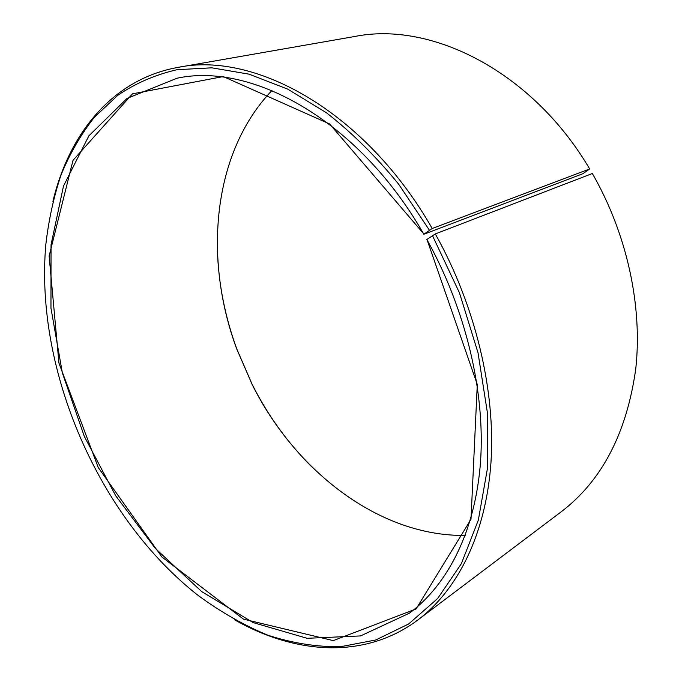 <?xml version="1.0" encoding="UTF-8"?>
<svg xmlns="http://www.w3.org/2000/svg" width="682" height="682" viewBox="0 0 682 682"><rect width="100%" height="100%" fill="white"/><g stroke="black" fill="none" stroke-linecap="round" stroke-linejoin="round"><path stroke-width="1.02" d="M423.854 234.258L432.209 228.487L589.666 168.94L583.016 173.663L423.854 234.258C359.269 120.91 252.084 61.883 177.056 78.225L127.074 98.413L88.856 135.854L63.494 186.058L51.039 244.761L50.962 308.17L62.386 373.028L84.329 436.446L115.701 495.763L155.3 548.388L201.71 591.609L253.107 622.572L307.113 638.301L360.556 635.922L409.43 613.169C447.929 584.508 475.567 530.749 480.563 461.347C485.286 391.937 465.874 309.338 426.838 239.493L435.304 233.926L592.351 173.509C627.116 233.952 642.683 306.303 635.743 368.953C626.681 433.198 601.882 480.776 561.329 511.705L418.151 619.75C457.605 589.887 485.916 534.321 490.955 462.694C495.703 391.059 475.61 305.903 435.304 233.926M271.947 90.518C212.324 152.777 203.227 258.904 236.756 349.031L252.255 384.708C295.246 470.725 379.013 536.512 465.209 535.43M423.914 234.028L329.645 123.988L223.261 76.563L132.496 93.835L73.008 160.347L49.13 256.006L58.95 363.131L98.251 467.554L161.924 557.015L243.508 619.162L333.293 640.62L416.088 608.949L470.998 519.309L477.289 384.503L426.906 239.288M429.336 230.098L398.74 184.293C376.063 156.528 351.963 132.683 326.439 112.76L287.668 89.112L249.041 74.159L211.812 67.825L177.03 69.7C155.3 74.73 135.582 83.247 117.867 95.267L94.448 117.202C80.97 134.337 69.854 153.527 61.107 174.771C53.708 196.902 48.601 220.218 45.813 244.719C34.791 370.386 98.805 517.74 198.172 595.454C220.482 611.882 243.653 625.113 267.676 635.138C291.981 643.1 316.26 646.971 340.514 646.741L375.765 639.972L408.603 624.004L437.622 598.532L461.347 563.699L478.338 520.127L487.323 469.105L487.366 412.499L478.022 352.782L459.438 292.783L432.414 235.503M432.209 228.487C365.646 111.925 255.503 51.193 178.198 67.356C112.615 78.95 68.984 133.638 52.915 201.412M234.668 619.827C295.17 654.336 364.913 659.775 418.151 619.75M589.666 168.94C532.25 71.286 431.092 21.091 354.896 36.461L178.198 67.356M217.37 249.953C218.479 283.55 224.949 316.559 236.79 348.971L252.314 384.725C267.932 415.5 287.633 442.763 311.435 466.497"/></g></svg>
